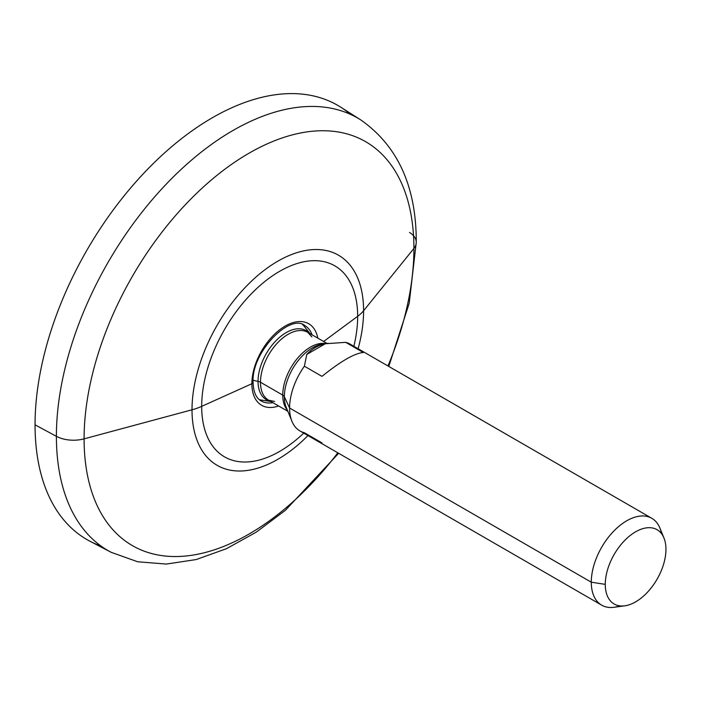 <?xml version="1.0" encoding="UTF-8"?>
<svg xmlns="http://www.w3.org/2000/svg" width="701" height="701" viewBox="0 0 701 701"><rect width="100%" height="100%" fill="white"/><g stroke="black" fill="none" stroke-linecap="round" stroke-linejoin="round"><path stroke-width="1.05" d="M338.653 453.302L285.43 510.275L256.312 532.129L226.379 548.734L196.21 559.547L166.391 564.068L137.685 561.773L111.231 552.344A249.705 144.169 -60 0 1 56.395 436.32A25.07 14.476 0 0 0 84.094 438.852A233.223 134.653 120 0 0 169.791 556.392A233.223 134.653 120 0 0 337.812 452.82A233.223 134.653 -60 0 1 169.791 556.392A233.223 134.653 -60 0 1 84.094 438.852L192.013 409.796A50.148 28.951 0 0 0 201.686 406.37A110.285 63.677 -60 0 1 279.673 271.296A110.285 63.677 -60 0 1 357.659 316.326L323.617 341.483L357.659 316.326A110.285 63.677 -60 0 1 353.865 346.276A110.285 63.677 120 0 0 357.659 316.326A50.148 28.951 0 0 0 363.591 310.736A121.326 70.047 -60 0 1 358.115 348.73A121.326 70.047 120 0 0 363.591 310.736L413.914 248.426L363.591 310.736A121.326 70.047 120 0 0 277.798 261.201A121.326 70.047 120 0 0 192.013 409.796L84.094 438.852A233.223 134.653 -60 0 1 249.004 153.212A233.223 134.653 -60 0 1 413.914 248.426A25.07 14.476 0 0 0 416.263 242.309A25.07 14.476 180 0 1 413.914 248.426A233.223 134.653 120 0 0 249.004 153.212A233.223 134.653 120 0 0 84.094 438.852A25.07 14.476 180 0 1 56.395 436.32A249.705 144.169 -60 0 1 167.408 182.917A249.705 144.169 -60 0 1 360.857 119.976A249.705 144.169 120 0 0 167.408 182.917A249.705 144.169 120 0 0 56.395 436.32A249.705 144.169 120 0 0 111.231 552.344L90.114 541.321A250.721 144.756 -60 0 1 35.05 424.824A250.721 144.756 -60 0 1 153.353 163.473A250.721 144.756 -60 0 1 350.377 114.324A250.721 144.756 -60 0 0 340.756 107.192A250.721 144.756 -60 0 0 146.518 170.387A250.721 144.756 -60 0 0 35.05 424.824L56.395 436.32L35.05 424.824A250.721 144.756 -60 0 0 101.102 546.097M340.756 107.192L360.857 119.976C397.914 146.001 416.385 186.781 416.263 242.309A25.07 14.476 0 0 0 409.533 232.443A25.07 14.476 180 0 1 413.537 235.746M413.914 248.426A233.223 134.653 -60 0 1 387.96 365.966A233.223 134.653 120 0 0 413.914 248.426M261.184 400.972A43.567 25.148 120 0 0 272.899 402.672A43.567 25.148 120 0 1 261.184 400.972C256.058 398.098 253.359 391.877 253.079 382.308A3.137 1.805 180 0 1 251.869 383.736L201.686 406.37A50.148 28.951 180 0 1 192.013 409.796A121.326 70.047 120 0 0 307.967 435.584A121.326 70.047 -60 0 1 192.013 409.796A121.326 70.047 -60 0 1 277.798 261.201A121.326 70.047 -60 0 1 363.591 310.736A50.148 28.951 180 0 1 357.659 316.326A110.285 63.677 120 0 0 279.673 271.296A110.285 63.677 120 0 0 201.686 406.37A110.285 63.677 120 0 0 303.717 433.13A110.285 63.677 -60 0 1 201.686 406.37L251.869 383.736A47.081 27.181 120 0 0 278.63 405.984A47.081 27.181 -60 0 1 251.869 383.736A3.137 1.805 0 0 0 253.079 382.308A3.137 1.805 0 0 0 252.158 381.029M270.866 401.498L260.281 399.903A43.567 25.148 -60 0 1 259.204 399.561M253.131 380.24A44.505 25.692 0 0 0 258.038 381.379A39.834 23.002 120 0 0 270.218 401.13A39.834 23.002 120 0 1 258.038 381.379A44.505 25.692 180 0 1 253.131 380.24M302.534 324.519A43.567 25.148 -60 0 1 303.367 325.273L310.044 333.65M287.848 411.303L268.597 400.183A39.177 22.616 -60 0 1 260.483 382.255L282.731 395.101A6.265 3.619 180 0 1 284.352 396.722A6.265 3.619 -0 0 0 282.731 395.101A39.177 22.616 120 0 1 297.355 358.456A39.177 22.616 120 0 1 325.79 343.621A39.177 22.616 120 0 0 297.355 358.456A39.177 22.616 120 0 0 282.731 395.101L260.483 382.255A6.265 3.619 -0 0 0 258.038 381.379A39.834 23.002 120 0 1 277.833 338.898A39.834 23.002 120 0 1 309.395 333.273A39.834 23.002 120 0 0 277.833 338.898A39.834 23.002 120 0 0 258.038 381.379A6.265 3.619 180 0 1 260.483 382.255A39.177 22.616 -60 0 1 277.578 342.833A39.177 22.616 -60 0 1 307.765 332.335L311.857 336.883M304.742 325.518A43.567 25.148 120 0 1 312.076 334.824A43.567 25.148 120 0 0 304.742 325.518C290.118 313.163 251.177 352.06 253.079 382.308M251.869 383.736A47.081 27.181 -60 0 1 281.881 328.156A47.081 27.181 -60 0 1 317.807 338.127A47.081 27.181 120 0 0 281.881 328.156A47.081 27.181 120 0 0 251.869 383.736M274.582 401.454L268.597 400.183A39.177 22.616 -60 0 1 260.483 382.255A39.177 22.616 -60 0 1 277.578 342.833A39.177 22.616 -60 0 1 307.765 332.335L327.025 343.446M353.865 347.048A50.148 28.951 120 0 0 345.724 342.351L325.308 343.735C318.307 345.155 312.129 348.721 306.793 354.426L304.383 366.211A50.148 28.951 120 0 0 289.592 408.017L284.352 396.722A40.018 23.107 -60 0 1 322.74 344.033L328.059 343.306M661.525 533.663A50.148 28.951 120 0 0 651.816 518.302A50.148 28.951 120 0 0 613.173 531.735A50.148 28.951 120 0 0 591.285 582.198L289.592 408.017L284.352 396.722A40.018 23.107 -60 0 0 286.218 407.307A40.018 23.107 -60 0 1 284.352 396.722A40.018 23.107 -60 0 1 322.74 344.033M286.218 407.307L291.931 421.283A50.148 28.951 120 0 1 289.592 408.017L591.285 582.198A50.148 28.951 120 0 0 601.677 605.156L299.984 430.975A50.148 28.951 -60 0 1 289.592 408.017A50.148 28.951 -60 0 1 304.383 366.211L321.969 376.367L304.383 366.211L306.793 354.426C312.129 348.721 318.307 345.155 325.308 343.735L306.793 354.426L325.308 343.735L345.724 342.351L363.311 352.507L345.724 342.351A50.148 28.951 -60 0 1 350.123 344.121L651.816 518.302M321.969 376.367C340.826 361.199 354.601 353.243 363.311 352.507C354.601 353.243 340.826 361.199 321.969 376.367M601.677 605.156A50.148 28.951 120 0 0 619.833 605.874M291.931 421.283A50.148 28.951 120 0 0 304.383 432.745L321.969 442.901M282.731 395.101A39.177 22.616 120 0 0 287.375 410.155A39.177 22.616 120 0 1 282.731 395.101M605.27 584.362A42.91 24.772 120 0 0 624.784 605.822A42.91 24.772 120 0 0 665.95 549.33A42.91 24.772 -60 0 1 635.614 601.879A42.91 24.772 -60 0 1 605.27 584.362A42.91 24.772 -60 0 1 635.614 531.814A42.91 24.772 -60 0 1 665.95 549.33A42.91 24.772 120 0 0 663.952 537.982A42.91 24.772 120 0 0 630.103 535.573A42.91 24.772 120 0 0 605.27 584.362L591.285 582.198L605.27 584.362M624.784 605.822L614.094 607.285A50.148 28.951 -60 0 1 591.285 582.198A50.148 28.951 -60 0 1 620.315 525.18A50.148 28.951 -60 0 1 659.869 527.993L663.952 537.982M416.263 242.309L409.209 303.253L388.792 366.448"/></g></svg>
